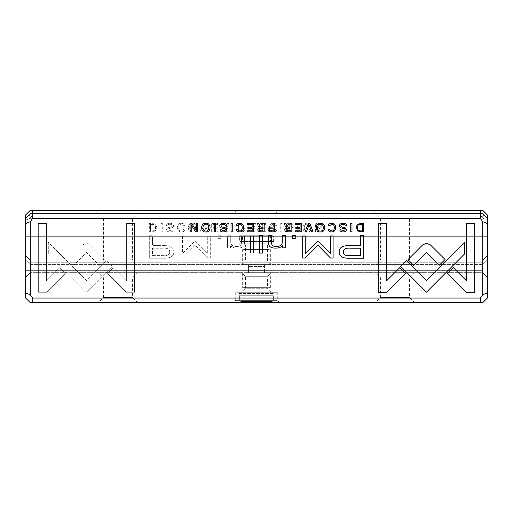 <?xml version="1.0" encoding="UTF-8"?>
<svg xmlns="http://www.w3.org/2000/svg" width="513" height="513" viewBox="0 0 513 513"><rect width="100%" height="100%" fill="white"/><g stroke="black" fill="none" stroke-linecap="round" stroke-linejoin="round"><path stroke-width="0.38" stroke-dasharray="2.56 1.92" d="M169.938 224.277C168.533 224.258 167.815 224.797 167.796 225.887L166.462 225.771C166.449 224.091 167.623 223.264 169.976 223.29C172.278 223.354 173.452 224.207 173.497 225.842C173.445 227.188 172.426 227.99 170.431 228.253C168.751 228.458 167.905 228.926 167.886 229.651L169.963 231.03L171.932 229.747L173.182 229.875C173.131 231.196 172.099 231.889 170.079 231.953C167.777 231.863 166.61 231.074 166.565 229.58L167.571 227.894L169.656 227.278C171.284 227.105 172.137 226.592 172.201 225.739C172.15 224.803 171.4 224.316 169.938 224.277C171.4 224.316 172.15 224.803 172.201 225.739C172.137 226.592 171.284 227.105 169.656 227.278L167.571 227.894L166.565 229.58C166.61 231.074 167.777 231.863 170.079 231.953C172.099 231.889 173.131 231.196 173.182 229.875L171.932 229.747L169.963 231.03L167.886 229.651C167.905 228.926 168.751 228.458 170.431 228.253C172.426 227.99 173.445 227.188 173.497 225.842C173.452 224.207 172.278 223.354 169.976 223.29C167.623 223.264 166.449 224.091 166.462 225.771L167.796 225.887C167.815 224.797 168.533 224.258 169.938 224.277M250.556 253.108L250.556 235.73L253.569 235.73L253.569 253.108L250.556 253.108L253.569 253.108L253.569 235.73L250.556 235.73L250.556 253.108M192.561 223.29C198.159 222.488 198.172 232.735 192.561 231.953C186.937 232.722 186.969 222.507 192.561 223.29C186.969 222.507 186.937 232.722 192.561 231.953C198.172 232.735 198.159 222.488 192.561 223.29M106.473 260.764L112.289 266.42L86.55 292.16L48.299 253.82L48.299 242.348L86.556 280.682L106.473 260.764L86.556 280.682L48.299 242.348L48.299 253.82L86.55 292.16L112.289 266.42L106.473 260.764M227.406 247.85L227.657 235.73L230.728 235.73L230.728 242.412C230.921 245.015 232.921 246.375 236.717 246.496C239.949 246.516 241.527 245.195 241.456 242.534L241.456 235.73L244.47 235.73L244.47 242.899C244.483 246.375 242.136 248.112 237.442 248.112C234.377 248.157 232.1 247.369 230.6 245.746L230.414 247.85L227.406 247.85L230.414 247.85L230.6 245.746C232.1 247.369 234.377 248.157 237.442 248.112C242.136 248.112 244.483 246.375 244.47 242.899L244.47 235.73L241.456 235.73L241.456 242.534C241.527 245.195 239.949 246.516 236.717 246.496C232.921 246.375 230.921 245.015 230.728 242.412L230.728 235.73L227.657 235.73L227.406 247.85M289.678 224.277C288.268 224.258 287.556 224.797 287.53 225.887L286.196 225.771C286.19 224.091 287.357 223.264 289.71 223.29C292.019 223.354 293.186 224.207 293.231 225.842C293.186 227.188 292.16 227.99 290.166 228.253C288.492 228.458 287.639 228.926 287.62 229.651L289.704 231.03L291.666 229.747L292.917 229.875C292.865 231.196 291.833 231.889 289.819 231.953C287.517 231.863 286.344 231.074 286.299 229.58L287.312 227.894L289.39 227.278C291.025 227.105 291.871 226.592 291.935 225.739C291.891 224.803 291.134 224.316 289.678 224.277C291.134 224.316 291.891 224.803 291.935 225.739C291.871 226.592 291.025 227.105 289.39 227.278L287.312 227.894L286.299 229.58C286.344 231.074 287.517 231.863 289.819 231.953C291.833 231.889 292.865 231.196 292.917 229.875L291.666 229.747L289.704 231.03L287.62 229.651C287.639 228.926 288.492 228.458 290.166 228.253C292.16 227.99 293.186 227.188 293.231 225.842C293.186 224.207 292.019 223.354 289.71 223.29C287.357 223.264 286.19 224.091 286.196 225.771L287.53 225.887C287.556 224.797 288.268 224.258 289.678 224.277M211.657 231.818L211.657 223.424L217.538 223.424L217.538 224.431L212.901 224.431L212.901 227.285L217.243 227.285L217.243 228.279L212.901 228.279L212.901 230.831L217.435 230.831L217.435 231.818L211.657 231.818L217.435 231.818L217.435 230.831L212.901 230.831L212.901 228.279L217.243 228.279L217.243 227.285L212.901 227.285L212.901 224.431L217.538 224.431L217.538 223.424L211.657 223.424L211.657 231.818M203.148 223.424L204.514 223.424L207.996 231.818L206.649 231.818L203.885 224.732L201.301 231.818L199.903 231.818L203.148 223.424L199.903 231.818L201.301 231.818L203.885 224.732L206.649 231.818L207.996 231.818L204.514 223.424L203.148 223.424M170.547 257.199C168.565 258.026 165.827 258.366 162.345 258.225L149.309 258.225L149.309 235.73L152.515 235.73L152.515 245.631L162.467 245.631C170.194 245.252 173.984 247.42 173.836 252.133C173.798 254.461 172.701 256.147 170.547 257.199C172.701 256.147 173.798 254.461 173.836 252.133C173.984 247.42 170.194 245.252 162.467 245.631L152.515 245.631L152.515 235.73L149.309 235.73L149.309 258.225L162.345 258.225C165.827 258.366 168.565 258.026 170.547 257.199M82.683 244.829L86.447 243.303L90.262 244.829L105.024 259.61L99.285 265.349L86.473 252.511L73.68 265.221L67.947 259.488L82.683 244.829L67.947 259.488L73.68 265.221L86.473 252.511L99.285 265.349L105.024 259.61L90.262 244.829L86.447 243.303L82.683 244.829M181.217 223.29C183.385 223.367 184.52 224.168 184.616 225.688L183.237 225.688L181.217 224.258C179.563 224.296 178.71 225.419 178.671 227.612C178.748 229.882 179.595 231.03 181.217 231.062L183.276 229.619L184.59 229.619C184.494 231.119 183.41 231.895 181.333 231.953C178.736 231.889 177.408 230.433 177.344 227.58C177.383 224.745 178.671 223.315 181.217 223.29C178.671 223.315 177.383 224.745 177.344 227.58C177.408 230.433 178.736 231.889 181.333 231.953C183.41 231.895 184.494 231.119 184.59 229.619L183.276 229.619L181.217 231.062C179.595 231.03 178.748 229.882 178.671 227.612C178.71 225.419 179.563 224.296 181.217 224.258L183.237 225.688L184.616 225.688C184.52 224.168 183.385 223.367 181.217 223.29M307.14 223.29C312.738 222.488 312.757 232.735 307.14 231.953C301.516 232.722 301.548 222.507 307.14 223.29C301.548 222.507 301.516 232.722 307.14 231.953C312.757 232.735 312.738 222.488 307.14 223.29M32.575 298.053L30.267 294.789L30.267 221.674L32.575 218.41L480.425 218.41L482.733 221.674L482.733 294.789L480.425 298.053L32.575 298.053L32.575 302.67L482.733 302.67L487.35 298.053L487.35 218.41L487.35 236.301L25.65 236.301L25.65 255.589L30.267 260.206L30.267 270.351L30.267 260.206L25.65 255.589L25.65 222.783L25.65 277.276L25.65 255.589L30.267 260.206L30.267 262.271L482.733 262.271L482.733 260.206L30.267 260.206L25.65 255.589L25.65 222.783L30.267 218.166L25.65 222.783L25.65 218.41L25.65 298.053L30.267 302.67L32.575 302.67M134.502 292.282L126.403 292.282L107.615 273.5L113.347 267.76L126.39 280.803L126.39 223.482L134.502 223.482L134.502 292.282L134.502 223.482L126.39 223.482L126.39 280.803L113.347 267.76L107.615 273.5L126.403 292.282L134.502 292.282M155.24 231.1L149.334 231.818L149.334 223.424L152.278 223.424L155.702 224.418L156.856 227.509L155.24 231.1L156.856 227.509L155.702 224.418L152.278 223.424L149.334 223.424L149.334 231.818L155.24 231.1M244.9 229.516C244.906 231.055 243.893 231.825 241.86 231.818L238.622 231.818L238.622 223.424L239.86 223.424L239.86 227.112L241.257 227.112C243.688 227.06 244.9 227.862 244.9 229.516C244.9 227.862 243.688 227.06 241.257 227.112L239.86 227.112L239.86 223.424L238.622 223.424L238.622 231.818L241.86 231.818C243.893 231.825 244.906 231.055 244.9 229.516M255.185 229.632C255.185 231.081 254.159 231.812 252.095 231.818L248.811 231.818L248.811 223.424L250.055 223.424L250.055 227.214L251.62 227.214L253.505 226.368L254.057 223.424L255.391 223.424L254.807 226.387L253.48 227.65L255.185 229.632L253.48 227.65L254.807 226.387L255.391 223.424L254.057 223.424L253.505 226.368L251.62 227.214L250.055 227.214L250.055 223.424L248.811 223.424L248.811 231.818L252.095 231.818C254.159 231.812 255.185 231.081 255.185 229.632M280.746 223.424L281.99 223.424L281.99 231.818L280.746 231.818L280.746 223.424L280.746 231.818L281.99 231.818L281.99 223.424L280.746 223.424M195.1 241.482L196.306 242.098L207.727 253.422L207.727 235.916L210.292 235.916L210.292 258.039L207.733 258.039L195.107 245.188L182.474 258.039L179.89 258.039L179.89 235.916L182.455 235.916L182.455 253.454L193.908 242.098L195.1 241.482L193.908 242.098L182.455 253.454L182.455 235.916L179.89 235.916L179.89 258.039L182.474 258.039L195.107 245.188L207.733 258.039L210.292 258.039L210.292 235.916L207.727 235.916L207.727 253.422L196.306 242.098L195.1 241.482M297.425 223.424L298.669 223.424L298.669 231.818L297.425 231.818L297.425 223.424L297.425 231.818L298.669 231.818L298.669 223.424L297.425 223.424M161.011 223.424L162.255 223.424L162.255 231.818L161.011 231.818L161.011 223.424L161.011 231.818L162.255 231.818L162.255 223.424L161.011 223.424M228.24 229.632C228.24 231.081 227.214 231.812 225.149 231.818L221.866 231.818L221.866 223.424L223.104 223.424L223.104 227.214L224.668 227.214L226.56 226.368L227.112 223.424L228.445 223.424L227.862 226.387L226.528 227.65L228.24 229.632L226.528 227.65L227.862 226.387L228.445 223.424L227.112 223.424L226.56 226.368L224.668 227.214L223.104 227.214L223.104 223.424L221.866 223.424L221.866 231.818L225.149 231.818C227.214 231.812 228.24 231.081 228.24 229.632M315.604 231.818L315.604 223.424L316.752 223.424L316.752 230.549L321.382 223.424L322.908 223.424L322.908 231.818L321.779 231.818L321.779 224.976L317.374 231.818L315.604 231.818L317.374 231.818L321.779 224.976L321.779 231.818L322.908 231.818L322.908 223.424L321.382 223.424L316.752 230.549L316.752 223.424L315.604 223.424L315.604 231.818M217.179 238.359L217.179 235.73L220.686 235.73L220.686 238.359L217.179 238.359L220.686 238.359L220.686 235.73L217.179 235.73L217.179 238.359M46.523 292.282L38.347 292.282L38.347 223.482L46.459 223.482L46.459 280.874L59.572 267.767L65.305 273.5L46.523 292.282L65.305 273.5L59.572 267.767L46.459 280.874L46.459 223.482L38.347 223.482L38.347 292.282L46.523 292.282M259.584 231.818L259.584 223.424L265.471 223.424L265.471 224.431L260.828 224.431L260.828 227.285L265.17 227.285L265.17 228.279L260.828 228.279L260.828 230.831L265.368 230.831L265.368 231.818L259.584 231.818L265.368 231.818L265.368 230.831L260.828 230.831L260.828 228.279L265.17 228.279L265.17 227.285L260.828 227.285L260.828 224.431L265.471 224.431L265.471 223.424L259.584 223.424L259.584 231.818M273.32 223.29C275.487 223.367 276.622 224.168 276.719 225.688L275.34 225.688L273.32 224.258C271.666 224.296 270.819 225.419 270.774 227.612C270.851 229.882 271.698 231.03 273.32 231.062L275.378 229.619L276.693 229.619C276.597 231.119 275.513 231.895 273.435 231.953C270.838 231.889 269.511 230.433 269.447 227.58C269.485 224.745 270.774 223.315 273.32 223.29C270.774 223.315 269.485 224.745 269.447 227.58C269.511 230.433 270.838 231.889 273.435 231.953C275.513 231.895 276.597 231.119 276.693 229.619L275.378 229.619L273.32 231.062C271.698 231.03 270.851 229.882 270.774 227.612C270.819 225.419 271.666 224.296 273.32 224.258L275.34 225.688L276.719 225.688C276.622 224.168 275.487 223.367 273.32 223.29M32.575 218.41L32.575 213.793L30.267 213.793L482.733 213.793L32.575 213.793L32.575 214.947L480.425 214.947L482.701 218.166L487.35 222.783L482.733 218.166L30.267 218.166L30.267 216.101L30.267 218.166L482.733 218.166L482.733 216.101L30.267 216.101L482.733 216.101L482.733 218.166L487.35 222.783L487.35 218.41L482.733 213.793L30.267 213.793L29.113 214.947L30.267 216.101L29.113 214.947L30.267 213.793L25.65 218.41L25.65 236.301L487.35 236.301L487.35 242.072L25.65 242.072L487.35 242.072L487.35 255.589L487.35 242.072L25.65 242.072L487.35 242.072L487.35 236.301L25.65 236.301L487.35 236.301L487.35 222.783L487.35 236.301L25.65 236.301L487.35 236.301L487.35 242.072L25.65 242.072L487.35 242.072L487.35 255.589L482.733 260.206L487.35 255.589L487.35 277.276L487.35 242.072L25.65 242.072L487.35 242.072L487.35 236.301L25.65 236.301L487.35 236.301L487.35 222.783L482.816 218.243L487.35 220.122L487.35 214.947L482.733 210.33L30.267 210.33L25.65 214.947L25.65 220.122L25.65 218.41L29.113 214.947L25.65 218.41M482.733 270.351L482.733 260.206L30.267 260.206L482.733 260.206L482.733 272.659L30.267 272.659L482.733 272.659L482.733 270.351L30.267 270.351L30.267 272.659L30.267 270.351L482.733 270.351M256.5 272.659L271.505 272.659L256.5 272.659M395.01 272.659L414.632 272.659L395.01 272.659M117.99 272.659L137.612 272.659L117.99 272.659M233.415 302.67L279.585 302.67L233.415 302.67L235.724 300.361L277.276 300.361L235.724 300.361L235.724 292.282L277.276 292.282L235.724 292.282M375.388 302.67L414.632 302.67L375.388 302.67L380.582 297.476L409.438 297.476L409.438 277.854L380.582 277.854L409.438 277.854L414.632 272.659M98.368 302.67L137.612 302.67L98.368 302.67L103.562 297.476L132.418 297.476L132.418 277.854L103.562 277.854L132.418 277.854L137.612 272.659M137.612 302.67L132.418 297.476L103.562 297.476L103.562 277.854L98.368 272.659M414.632 302.67L409.438 297.476L380.582 297.476L380.582 277.854L375.388 272.659M241.495 292.282L271.505 292.282L241.495 292.282L245.535 288.242L267.465 288.242L267.465 276.699L245.535 276.699L267.465 276.699L271.505 272.659M271.505 292.282L267.465 288.242L245.535 288.242L245.535 276.699L241.495 272.659M482.733 216.101L483.887 214.947L482.733 216.101M487.35 218.41L482.733 213.793L487.35 218.41L487.35 222.783L487.35 220.122L482.701 218.166L30.184 218.243L32.575 214.947L32.575 210.33M480.425 210.33L480.425 214.947L32.575 214.947L30.299 218.166L482.701 218.166L480.425 214.947L480.425 213.793L480.425 218.41M480.425 298.053L480.425 302.67M30.267 221.674L25.65 223.585M25.65 292.878L30.267 294.789M487.35 223.585L482.733 221.674M482.733 294.789L487.35 292.878M25.65 277.276L30.267 272.659L25.65 277.276M482.733 272.659L487.35 277.276L482.733 272.659M231.01 223.424L232.254 223.424L232.254 231.818L231.01 231.818L231.01 223.424M260.905 231.818C258.841 231.812 257.815 231.081 257.815 229.632L259.52 227.65L258.193 226.387L257.609 223.424L258.943 223.424L259.495 226.368L261.38 227.214L262.945 227.214L262.945 223.424L264.189 223.424L264.189 231.818L260.905 231.818M259.148 229.516C259.136 228.612 259.796 228.189 261.123 228.247L262.945 228.247L262.945 230.76L261.123 230.76C259.834 230.888 259.174 230.472 259.148 229.516M361.056 231.818L357.76 231.1L356.144 227.509L357.298 224.418L360.722 223.424L363.666 223.424L363.666 231.818L361.056 231.818M357.452 227.509C357.452 225.457 358.446 224.431 360.44 224.431L362.428 224.431L362.428 230.901L360.658 230.901C358.561 230.863 357.49 229.728 357.452 227.509M197.396 223.424L197.396 231.818L195.626 231.818L191.221 224.976L191.221 231.818L190.092 231.818L190.092 223.424L191.618 223.424L196.248 230.549L196.248 223.424L197.396 223.424M400.711 266.42L406.527 260.764L426.444 280.682L464.701 242.348L464.701 253.82L426.45 292.16L400.711 266.42M320.439 223.29C326.031 222.507 326.063 232.722 320.439 231.953M320.452 224.258C324.306 223.649 324.287 231.671 320.452 231.03M253.416 223.424L253.416 231.818L247.632 231.818L247.632 230.831L252.172 230.831L252.172 228.279L247.83 228.279L247.83 227.285L252.172 227.285L252.172 224.431L247.529 224.431L247.529 223.424L253.416 223.424M350.655 258.225C347.173 258.366 344.435 258.026 342.453 257.199C340.299 256.147 339.202 254.461 339.164 252.133C339.016 247.42 342.806 245.252 350.533 245.631L360.485 245.631L360.485 235.73L363.691 235.73L363.691 258.225L350.655 258.225M343.306 251.915C343.255 248.997 345.794 247.766 350.943 248.228L360.485 248.228L360.485 255.602L350.943 255.602C345.775 256.058 343.235 254.833 343.306 251.915M295.821 235.73L295.821 238.359L292.314 238.359L292.314 235.73L295.821 235.73M345.204 225.887C345.185 224.797 344.467 224.258 343.062 224.277C341.6 224.316 340.85 224.803 340.799 225.739C340.863 226.592 341.716 227.105 343.344 227.278L345.429 227.894L346.435 229.58C346.39 231.074 345.223 231.863 342.921 231.953C340.901 231.889 339.869 231.196 339.818 229.875L341.068 229.747L343.037 231.03L345.114 229.651C345.095 228.926 344.249 228.458 342.569 228.253C340.574 227.99 339.555 227.188 339.503 225.842C339.548 224.207 340.722 223.354 343.024 223.29C345.377 223.264 346.551 224.091 346.538 225.771L345.204 225.887M262.444 235.73L262.444 253.108L259.431 253.108L259.431 235.73L262.444 235.73M474.653 292.282L466.477 292.282L447.695 273.5L453.428 267.767L466.541 280.874L466.541 223.482L474.653 223.482L474.653 292.282M301.343 223.424L301.343 231.818L295.565 231.818L295.565 230.831L300.099 230.831L300.099 228.279L295.757 228.279L295.757 227.285L300.099 227.285L300.099 224.431L295.462 224.431L295.462 223.424L301.343 223.424M214.331 223.424L215.575 223.424L215.575 231.818L214.331 231.818L214.331 223.424M205.86 223.29C211.452 222.507 211.484 232.722 205.86 231.953M205.873 224.258C209.727 223.649 209.708 231.671 205.873 231.03M285.343 243.938L285.594 247.85L282.586 247.85L282.4 245.746C280.9 247.369 278.623 248.157 275.558 248.112C270.864 248.112 268.517 246.375 268.53 242.899L268.53 235.73L271.544 235.73L271.544 242.534C271.473 245.195 273.051 246.516 276.283 246.496C280.079 246.375 282.079 245.015 282.272 242.412L282.272 235.73L285.343 235.73L285.343 243.938M236.281 225.688C236.378 224.168 237.513 223.367 239.68 223.29C242.226 223.315 243.515 224.745 243.553 227.58C243.489 230.433 242.162 231.889 239.565 231.953C237.487 231.895 236.403 231.119 236.307 229.619L237.622 229.619L239.68 231.062C241.302 231.03 242.149 229.882 242.226 227.612C242.181 225.419 241.334 224.296 239.68 224.258L237.66 225.688L236.281 225.688M316.694 242.098L317.9 241.482L319.092 242.098L330.545 253.454L330.545 235.916L333.11 235.916L333.11 258.039L330.526 258.039L317.893 245.188L305.267 258.039L302.708 258.039L302.708 235.916L305.273 235.916L305.273 253.422L316.694 242.098M225.47 225.887C225.444 224.797 224.732 224.258 223.322 224.277C221.866 224.316 221.109 224.803 221.065 225.739C221.129 226.592 221.975 227.105 223.61 227.278L225.688 227.894L226.701 229.58C226.656 231.074 225.483 231.863 223.181 231.953C221.167 231.889 220.135 231.196 220.083 229.875L221.334 229.747L223.296 231.03L225.38 229.651C225.361 228.926 224.508 228.458 222.834 228.253C220.84 227.99 219.814 227.188 219.769 225.842C219.814 224.207 220.981 223.354 223.29 223.29C225.643 223.264 226.81 224.091 226.804 225.771L225.47 225.887M386.597 292.282L378.498 292.282L378.498 223.482L386.61 223.482L386.61 280.803L399.653 267.76L405.385 273.5L386.597 292.282M271.14 231.818C269.107 231.825 268.094 231.055 268.1 229.516C268.1 227.862 269.312 227.06 271.743 227.112L273.14 227.112L273.14 223.424L274.378 223.424L274.378 231.818L271.14 231.818M269.415 229.491C269.402 228.548 270.043 228.099 271.345 228.15L273.14 228.15L273.14 230.856L271.345 230.856C270.037 230.914 269.396 230.459 269.415 229.491M328.384 225.688C328.48 224.168 329.615 223.367 331.783 223.29C334.329 223.315 335.617 224.745 335.656 227.58C335.592 230.433 334.264 231.889 331.667 231.953C329.59 231.895 328.506 231.119 328.41 229.619L329.724 229.619L331.783 231.062C333.405 231.03 334.252 229.882 334.329 227.612C334.29 225.419 333.437 224.296 331.783 224.258L329.763 225.688L328.384 225.688M426.553 243.303L430.317 244.829L445.053 259.488L439.32 265.221L426.527 252.511L413.715 265.349L407.976 259.61L422.738 244.829L426.553 243.303M308.486 223.424L309.852 223.424L313.097 231.818L311.699 231.818L309.115 224.732L306.351 231.818L305.004 231.818L308.486 223.424M350.745 223.424L351.989 223.424L351.989 231.818L350.745 231.818L350.745 223.424M287.851 231.818C285.786 231.812 284.76 231.081 284.76 229.632L286.472 227.65L285.138 226.387L284.555 223.424L285.888 223.424L286.44 226.368L288.332 227.214L289.896 227.214L289.896 223.424L291.134 223.424L291.134 231.818L287.851 231.818M286.094 229.516C286.081 228.612 286.741 228.189 288.069 228.247L289.896 228.247L289.896 230.76L288.069 230.76C286.78 230.888 286.119 230.472 286.094 229.516M307.127 231.03C310.961 231.671 310.993 223.61 307.127 224.258C303.273 223.649 303.292 231.671 307.127 231.03C303.292 231.671 303.273 223.649 307.127 224.258C310.993 223.61 310.961 231.671 307.127 231.03M155.548 227.509C155.548 225.457 154.554 224.431 152.56 224.431L150.572 224.431L150.572 230.901L152.342 230.901C154.439 230.863 155.51 229.728 155.548 227.509C155.51 229.728 154.439 230.863 152.342 230.901L150.572 230.901L150.572 224.431L152.56 224.431C154.554 224.431 155.548 225.457 155.548 227.509M243.585 229.491C243.598 228.548 242.957 228.099 241.655 228.15L239.86 228.15L239.86 230.856L241.655 230.856C242.963 230.914 243.604 230.459 243.585 229.491C243.604 230.459 242.963 230.914 241.655 230.856L239.86 230.856L239.86 228.15L241.655 228.15C242.957 228.099 243.598 228.548 243.585 229.491M253.852 229.516C253.864 228.612 253.204 228.189 251.877 228.247L250.055 228.247L250.055 230.76L251.877 230.76C253.166 230.888 253.826 230.472 253.852 229.516C253.826 230.472 253.166 230.888 251.877 230.76L250.055 230.76L250.055 228.247L251.877 228.247C253.204 228.189 253.864 228.612 253.852 229.516M169.694 251.915C169.745 248.997 167.206 247.766 162.057 248.228L152.515 248.228L152.515 255.602L162.057 255.602C167.225 256.058 169.765 254.833 169.694 251.915C169.765 254.833 167.225 256.058 162.057 255.602L152.515 255.602L152.515 248.228L162.057 248.228C167.206 247.766 169.745 248.997 169.694 251.915M226.906 229.516C226.919 228.612 226.259 228.189 224.931 228.247L223.104 228.247L223.104 230.76L224.931 230.76C226.22 230.888 226.881 230.472 226.906 229.516C226.881 230.472 226.22 230.888 224.931 230.76L223.104 230.76L223.104 228.247L224.931 228.247C226.259 228.189 226.919 228.612 226.906 229.516M192.548 231.03C196.383 231.671 196.415 223.61 192.548 224.258C188.694 223.649 188.713 231.671 192.548 231.03C188.713 231.671 188.694 223.649 192.548 224.258C196.415 223.61 196.383 231.671 192.548 231.03M272.499 235.724L243.592 235.724L242.495 236.878L273.814 236.878L272.659 235.724L243.592 235.724M269.408 235.724L240.34 235.724L269.408 235.724L270.505 236.878L270.505 241.495L273.602 241.495L273.602 236.878M271.428 244.957L240.34 244.957L271.428 244.957M264.496 244.957L247.843 244.957L264.496 244.957M272.493 243.803L239.186 243.803L272.493 243.803M270.505 236.878L239.186 236.878L240.501 235.724M242.495 236.878L242.495 241.495L239.398 241.495L239.398 236.878M264.496 249.575L247.843 249.575L264.496 249.575M269.293 249.575L242.649 249.575L269.293 249.575M263.964 264.58L248.42 264.58L263.964 264.58M269.293 264.58L242.649 264.58L269.293 264.58M263.964 270.813L248.42 270.813L263.964 270.813M273.602 241.495L242.495 241.495M270.505 241.495L239.398 241.495M240.853 301.516L272.147 301.516L273.333 300.361L239.667 300.361L240.853 301.516L272.147 301.516L240.853 301.516L272.147 301.516L273.333 300.361L273.333 295.744L273.333 300.361L239.667 300.361L239.667 295.744L239.667 300.361L240.853 301.516M240.34 292.282L272.659 292.282L240.34 292.282L239.186 293.436L239.186 295.744L239.667 295.744L239.186 295.744M247.843 292.282L265.157 292.282L247.843 292.282L247.843 287.665L265.157 287.665L247.843 287.665M239.186 293.436L273.814 293.436L239.186 293.436M273.333 295.744L239.667 295.744L273.333 295.744M242.649 287.665L270.351 287.665L242.649 287.665L242.649 272.659L270.351 272.659L242.649 272.659M248.42 272.659L264.58 272.659L248.42 272.659L248.42 266.427L264.58 266.427L248.42 266.427M30.184 218.243L25.65 222.783L30.184 218.243L25.65 220.122L25.65 222.783L25.65 220.122L30.184 218.243M482.733 260.206L487.35 255.589L482.733 260.206L30.267 260.206L30.267 262.271L29.113 263.425L30.267 264.58L482.733 264.58L30.267 264.58L29.113 263.425L30.267 262.271L482.733 262.271L483.887 263.425L482.733 262.271L482.733 260.206M242.072 264.58L270.928 264.58L242.072 264.58L245.535 261.117L267.465 261.117L245.535 261.117L245.535 244.957L267.465 244.957L245.535 244.957M375.965 264.58L414.055 264.58L375.965 264.58L380.582 259.963L409.438 259.963L380.582 259.963L380.582 218.987L409.438 218.987L380.582 218.987L371.925 210.33L418.095 210.33L371.925 210.33M98.945 264.58L137.035 264.58L98.945 264.58L103.562 259.963L132.418 259.963L103.562 259.963L103.562 218.987L132.418 218.987L103.562 218.987L94.905 210.33L141.075 210.33L94.905 210.33M278.431 210.33L234.569 210.33L278.431 210.33L274.968 213.793L238.032 213.793L274.968 213.793L274.968 244.957L238.032 244.957L274.968 244.957M487.35 255.589L487.35 259.963L487.35 255.589M25.65 259.963L25.65 255.589L25.65 259.963L29.113 263.425L25.65 259.963M137.035 264.58L132.418 259.963L132.418 218.987L141.075 210.33M414.055 264.58L409.438 259.963L409.438 218.987L418.095 210.33M482.733 264.58L483.887 263.425L482.733 264.58M487.35 259.963L483.887 263.425L487.35 259.963M30.267 270.351L25.65 270.351L30.267 270.351M279.585 302.67L277.276 300.361L277.276 292.282M272.659 235.724L273.814 236.878L273.814 243.803L272.659 244.957M240.34 244.957L239.186 243.803L239.186 236.878L240.34 235.724M247.843 244.957L247.843 249.575M265.157 244.957L265.157 249.575M242.649 249.575L242.649 264.58M270.351 249.575L270.351 264.58M248.42 264.58L248.42 270.813M264.58 264.58L264.58 270.813M272.659 292.282L273.814 293.436L273.814 295.744M265.157 292.282L265.157 287.665M270.351 287.665L270.351 272.659M264.58 272.659L264.58 266.427M234.569 210.33L238.032 213.793L238.032 244.957M267.465 244.957L267.465 261.117L270.928 264.58"/><path stroke-width="0.77" d="M309.852 223.424L308.486 223.424L305.004 231.818L306.351 231.818L309.115 224.732L311.699 231.818L313.097 231.818L309.852 223.424M331.783 223.29C329.615 223.367 328.48 224.168 328.384 225.688L329.763 225.688L331.783 224.258C333.437 224.296 334.29 225.419 334.329 227.612C334.252 229.882 333.405 231.03 331.783 231.062L329.724 229.619L328.41 229.619C328.506 231.119 329.59 231.895 331.667 231.953C334.264 231.889 335.592 230.433 335.656 227.58C335.617 224.745 334.329 223.315 331.783 223.29M223.322 224.277C224.732 224.258 225.444 224.797 225.47 225.887L226.804 225.771C226.81 224.091 225.643 223.264 223.29 223.29C220.981 223.354 219.814 224.207 219.769 225.842C219.814 227.188 220.84 227.99 222.834 228.253C224.508 228.458 225.361 228.926 225.38 229.651L223.296 231.03L221.334 229.747L220.083 229.875C220.135 231.196 221.167 231.889 223.181 231.953C225.483 231.863 226.656 231.074 226.701 229.58L225.688 227.894L223.61 227.278C221.975 227.105 221.129 226.592 221.065 225.739C221.109 224.803 221.866 224.316 223.322 224.277M239.68 223.29C237.513 223.367 236.378 224.168 236.281 225.688L237.66 225.688L239.68 224.258C241.334 224.296 242.181 225.419 242.226 227.612C242.149 229.882 241.302 231.03 239.68 231.062L237.622 229.619L236.307 229.619C236.403 231.119 237.487 231.895 239.565 231.953C242.162 231.889 243.489 230.433 243.553 227.58C243.515 224.745 242.226 223.315 239.68 223.29M205.86 223.29C200.262 222.488 200.243 232.735 205.86 231.953C211.484 232.722 211.452 222.507 205.86 223.29C200.262 222.488 200.243 232.735 205.86 231.953M215.575 223.424L214.331 223.424L214.331 231.818L215.575 231.818L215.575 223.424M466.477 292.282L474.653 292.282L474.653 223.482L466.541 223.482L466.541 280.874L453.428 267.767L447.695 273.5L466.477 292.282M343.062 224.277C344.467 224.258 345.185 224.797 345.204 225.887L346.538 225.771C346.551 224.091 345.377 223.264 343.024 223.29C340.722 223.354 339.548 224.207 339.503 225.842C339.555 227.188 340.574 227.99 342.569 228.253C344.249 228.458 345.095 228.926 345.114 229.651L343.037 231.03L341.068 229.747L339.818 229.875C339.869 231.196 340.901 231.889 342.921 231.953C345.223 231.863 346.39 231.074 346.435 229.58L345.429 227.894L343.344 227.278C341.716 227.105 340.863 226.592 340.799 225.739C340.85 224.803 341.6 224.316 343.062 224.277M342.453 257.199C344.435 258.026 347.173 258.366 350.655 258.225L363.691 258.225L363.691 235.73L360.485 235.73L360.485 245.631L350.533 245.631C342.806 245.252 339.016 247.42 339.164 252.133C339.202 254.461 340.299 256.147 342.453 257.199M253.416 231.818L253.416 223.424L247.529 223.424L247.529 224.431L252.172 224.431L252.172 227.285L247.83 227.285L247.83 228.279L252.172 228.279L252.172 230.831L247.632 230.831L247.632 231.818L253.416 231.818M197.396 231.818L197.396 223.424L196.248 223.424L196.248 230.549L191.618 223.424L190.092 223.424L190.092 231.818L191.221 231.818L191.221 224.976L195.626 231.818L197.396 231.818M32.575 218.41L30.267 221.674L30.267 294.789L32.575 298.053L480.425 298.053L482.733 294.789L482.733 221.674L480.425 218.41L32.575 218.41L32.575 213.793L482.733 213.793L487.35 218.41L487.35 298.053L482.733 302.67L30.267 302.67L25.65 298.053L25.65 214.947L30.267 210.33L482.733 210.33L487.35 214.947L487.35 218.41M232.254 223.424L231.01 223.424L231.01 231.818L232.254 231.818L232.254 223.424M257.815 229.632C257.815 231.081 258.841 231.812 260.905 231.818L264.189 231.818L264.189 223.424L262.945 223.424L262.945 227.214L261.38 227.214L259.495 226.368L258.943 223.424L257.609 223.424L258.193 226.387L259.52 227.65L257.815 229.632M357.76 231.1L363.666 231.818L363.666 223.424L360.722 223.424L357.298 224.418L356.144 227.509L357.76 231.1M406.527 260.764L400.711 266.42L426.45 292.16L464.701 253.82L464.701 242.348L426.444 280.682L406.527 260.764M320.439 223.29C314.841 222.488 314.828 232.735 320.439 231.953C326.063 232.722 326.031 222.507 320.439 223.29C314.841 222.488 314.828 232.735 320.439 231.953M295.821 238.359L295.821 235.73L292.314 235.73L292.314 238.359L295.821 238.359M262.444 253.108L262.444 235.73L259.431 235.73L259.431 253.108L262.444 253.108M301.343 231.818L301.343 223.424L295.462 223.424L295.462 224.431L300.099 224.431L300.099 227.285L295.757 227.285L295.757 228.279L300.099 228.279L300.099 230.831L295.565 230.831L295.565 231.818L301.343 231.818M285.594 247.85L285.343 235.73L282.272 235.73L282.272 242.412C282.079 245.015 280.079 246.375 276.283 246.496C273.051 246.516 271.473 245.195 271.544 242.534L271.544 235.73L268.53 235.73L268.53 242.899C268.517 246.375 270.864 248.112 275.558 248.112C278.623 248.157 280.9 247.369 282.4 245.746L282.586 247.85L285.594 247.85M317.9 241.482L316.694 242.098L305.273 253.422L305.273 235.916L302.708 235.916L302.708 258.039L305.267 258.039L317.893 245.188L330.526 258.039L333.11 258.039L333.11 235.916L330.545 235.916L330.545 253.454L319.092 242.098L317.9 241.482M378.498 292.282L386.597 292.282L405.385 273.5L399.653 267.76L386.61 280.803L386.61 223.482L378.498 223.482L378.498 292.282M268.1 229.516C268.094 231.055 269.107 231.825 271.14 231.818L274.378 231.818L274.378 223.424L273.14 223.424L273.14 227.112L271.743 227.112C269.312 227.06 268.1 227.862 268.1 229.516M430.317 244.829L426.553 243.303L422.738 244.829L407.976 259.61L413.715 265.349L426.527 252.511L439.32 265.221L445.053 259.488L430.317 244.829M351.989 223.424L350.745 223.424L350.745 231.818L351.989 231.818L351.989 223.424M284.76 229.632C284.76 231.081 285.786 231.812 287.851 231.818L291.134 231.818L291.134 223.424L289.896 223.424L289.896 227.214L288.332 227.214L286.44 226.368L285.888 223.424L284.555 223.424L285.138 226.387L286.472 227.65L284.76 229.632M25.65 218.41L30.267 213.793L32.575 213.793L32.575 210.33M480.425 218.41L480.425 210.33M32.575 298.053L32.575 302.67M480.425 302.67L480.425 298.053M30.267 294.789L25.65 292.878M25.65 223.585L30.267 221.674M482.733 221.674L487.35 223.585M487.35 292.878L482.733 294.789M261.123 228.247C259.796 228.189 259.136 228.612 259.148 229.516C259.174 230.472 259.834 230.888 261.123 230.76L262.945 230.76L262.945 228.247L261.123 228.247M360.44 224.431C358.446 224.431 357.452 225.457 357.452 227.509C357.49 229.728 358.561 230.863 360.658 230.901L362.428 230.901L362.428 224.431L360.44 224.431M320.452 231.03C316.617 231.671 316.585 223.61 320.452 224.258C316.585 223.61 316.617 231.671 320.452 231.03C324.287 231.671 324.306 223.649 320.452 224.258M350.943 248.228C345.794 247.766 343.255 248.997 343.306 251.915C343.235 254.833 345.775 256.058 350.943 255.602L360.485 255.602L360.485 248.228L350.943 248.228M205.873 231.03C202.039 231.671 202.007 223.61 205.873 224.258C202.007 223.61 202.039 231.671 205.873 231.03C209.708 231.671 209.727 223.649 205.873 224.258M271.345 228.15C270.043 228.099 269.402 228.548 269.415 229.491C269.396 230.459 270.037 230.914 271.345 230.856L273.14 230.856L273.14 228.15L271.345 228.15M288.069 228.247C286.741 228.189 286.081 228.612 286.094 229.516C286.119 230.472 286.78 230.888 288.069 230.76L289.896 230.76L289.896 228.247L288.069 228.247"/></g></svg>
